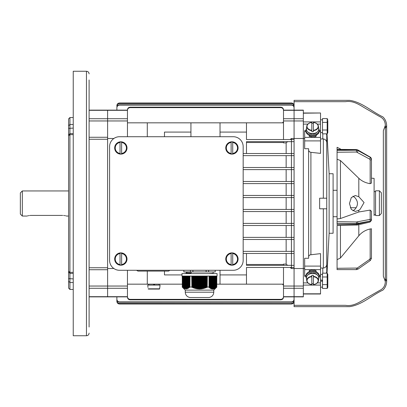 <?xml version="1.0" encoding="UTF-8"?>
<svg xmlns="http://www.w3.org/2000/svg" width="407" height="407" viewBox="0 0 407 407"><rect width="100%" height="100%" fill="white"/><g stroke="black" fill="none" stroke-linecap="round" stroke-linejoin="round"><path stroke-width="0.61" d="M22.334 216.061L22.334 190.939L20.35 192.918L20.35 214.082L22.334 216.061L26.964 216.061M379.39 190.807L381.374 192.791L381.374 213.451L379.39 215.557L375.554 215.557L375.554 190.807L379.39 190.807L379.39 215.557L381.374 213.451M375.554 214.723L374.099 214.723M29.976 215.461L30.932 215.42C25.809 216.122 25.809 216.122 30.932 215.42L62.668 215.42C67.786 216.122 67.786 216.122 62.668 215.42M68.605 216.061L66.575 216.046M66.417 215.995L66.092 215.903M65.441 215.741L64.866 215.618M64.311 215.532L63.619 215.461M29.284 215.532L28.734 215.618M28.154 215.741L27.508 215.903M232.718 264.942L232.718 253.139A5.952 5.952 0 0 0 231.13 253.139L231.13 264.942A5.952 5.952 0 0 0 232.718 264.942L232.718 264.56A5.571 5.571 0 0 0 232.718 253.525L232.718 253.139M225.763 259.04A6.161 6.161 0 0 0 232.763 265.145A6.161 6.161 0 0 0 238.064 258.481A6.161 6.161 0 0 0 231.644 252.884A6.161 6.161 0 0 0 225.763 259.04M231.13 253.139L231.13 253.525A5.571 5.571 0 0 0 231.13 264.56L231.13 264.942M121.632 153.861L121.632 142.058A5.952 5.952 0 0 0 120.045 142.058L120.045 153.861A5.952 5.952 0 0 0 121.632 153.861L121.632 153.475A5.571 5.571 0 0 0 121.632 142.44L121.632 142.058M114.677 147.96A6.161 6.161 0 0 0 121.678 154.065A6.161 6.161 0 0 0 126.979 147.4A6.161 6.161 0 0 0 120.558 141.804A6.161 6.161 0 0 0 114.677 147.96M120.045 142.058L120.045 142.44A5.571 5.571 0 0 0 120.045 153.475L120.045 153.861M232.718 153.861L232.718 142.058A5.952 5.952 0 0 0 231.13 142.058L231.13 153.861A5.952 5.952 0 0 0 232.718 153.861L232.718 153.475A5.571 5.571 0 0 0 232.718 142.44L232.718 142.058M225.763 147.96A6.161 6.161 0 0 0 232.763 154.065A6.161 6.161 0 0 0 238.064 147.4A6.161 6.161 0 0 0 231.644 141.804A6.161 6.161 0 0 0 225.763 147.96M231.13 142.058L231.13 142.44A5.571 5.571 0 0 0 231.13 153.475L231.13 153.861M119.516 270.284A9.921 9.921 0 0 1 109.6 260.363L109.6 146.637A9.921 9.921 0 0 1 119.516 136.716L233.247 136.716A9.921 9.921 0 0 1 243.167 146.637L243.167 260.363A9.921 9.921 0 0 1 233.247 270.284L119.516 270.284M217.089 276.068L181.96 276.068L181.96 273.59L217.089 273.59L217.089 276.068M213.782 292.19C213.553 295.141 211.986 296.922 209.081 297.522L189.967 297.522C187.067 296.922 185.5 295.146 185.266 292.19L213.782 292.19L213.782 290.12L216.87 287.032M185.266 292.19L185.266 290.12L213.782 290.12M189.927 276.068L189.927 287.098L189.998 276.068M213.492 289.016L213.67 276.068M204.69 276.068L204.69 288.039L205.103 287.907L205.103 276.068M210.154 276.068L210.363 288.039L210.363 276.068M210.984 276.068L211.192 288.487L211.192 276.068M188.273 276.068L188.273 288.283L188.482 276.068M202.213 276.068L202.213 288.649L202.625 288.573L202.625 276.068M215.944 276.068L215.944 287.759L216.148 276.068M209.951 276.068L209.951 287.759L209.742 276.068M185.796 276.068L185.999 288.878L185.999 276.068M192.292 276.068L192.292 287.276L192.704 287.637L192.704 276.068M209.539 276.068L209.539 287.444L209.33 276.068M210.775 276.068L210.775 288.283L210.572 276.068M184.554 276.068L184.763 288.649L184.763 276.068M198.077 276.068L198.077 288.812L198.494 289.051L198.494 276.068M211.808 276.068L212.016 288.767L212.016 276.068M183.313 276.068L183.521 288.039L183.521 276.068M184.346 276.068L184.346 288.487L184.142 276.068M201.801 276.068L201.801 288.716L201.384 288.975L201.384 276.068M213.461 276.068L213.461 288.848L213.08 289.072L213.258 276.068M188.07 276.068L187.861 288.487L187.861 276.068M189.102 276.068L189.102 287.759L189.306 276.068M214.525 276.068L214.316 288.777L214.494 276.068M207.173 276.068L207.173 287.098L207.316 276.068M215.735 276.068L215.527 288.039L215.527 276.068M189.718 276.068L189.514 287.444L189.514 276.068M183.933 276.068L183.73 288.166L184.142 288.39M183.73 276.068L183.908 288.365L183.521 288.039M199.73 276.068L199.73 288.878L200.147 288.868L200.147 276.068M214.937 276.068L214.728 288.588L214.911 276.068M204.278 276.068L204.278 288.166L203.866 288.482L203.866 276.068M214.291 276.068L214.291 288.649L213.904 288.919L214.082 276.068M186.208 276.068L186.208 288.878L186.416 276.068M206.756 276.068L206.756 287.276L206.344 287.637L206.344 276.068M199.318 276.068L199.318 289.087L198.906 288.868L198.906 276.068M212.225 276.068L212.429 288.848L212.429 276.068M186.62 276.068L186.62 288.848L186.828 276.068M203.449 276.068L203.449 288.39L203.037 288.69L203.037 276.068M196.428 276.068L196.428 288.573L196.84 288.853L196.84 276.068M188.894 276.068L188.685 288.039L188.685 276.068M193.946 276.068L193.946 287.907L194.358 288.237L194.358 276.068M196.011 276.068L196.011 288.69L195.599 288.39L195.599 276.068M213.879 276.068L213.695 288.975L213.695 276.068M184.966 276.068L185.175 288.767L185.175 276.068M187.652 276.068L187.449 288.649L187.449 276.068M205.932 276.068L205.932 287.607L205.52 287.953L205.52 276.068M216.768 276.068L216.768 287.098L216.839 276.068M182.489 276.068L182.697 287.444L182.697 276.068M195.187 276.068L195.187 288.482L194.775 288.166L194.775 276.068M213.049 276.068L213.258 288.868M215.323 276.068L215.115 288.283L215.115 276.068M183.109 276.068L183.109 287.759L182.901 276.068M185.587 276.068L185.587 288.848L185.383 276.068M197.665 276.068L197.665 288.975L197.253 288.716L197.253 276.068M216.565 276.068L216.356 287.444L216.768 287.098M216.356 276.068L216.148 287.607M193.534 276.068L193.534 287.953L193.122 287.607L193.122 276.068M212.841 276.068L212.841 288.878L212.637 276.068M187.24 276.068L187.032 288.767L187.032 276.068M200.972 276.068L200.972 288.812L200.559 289.051L200.559 276.068M214.703 276.068L214.525 288.69M211.604 276.068L211.604 288.649L211.396 276.068M215.766 276.068L215.944 287.759M215.349 276.068L215.527 288.039M212.871 276.068L213.049 288.878M212.459 276.068L212.251 289.051L212.637 288.868M212.042 276.068L212.225 288.812M211.63 276.068L211.808 288.716M211.63 288.919L211.604 288.649M211.218 276.068L211.396 288.573M211.218 288.777L211.192 288.487M210.806 276.068L210.984 288.39M210.806 288.588L210.775 288.283M210.394 276.068L210.572 288.166M210.394 288.365L210.363 288.039M209.976 276.068L210.154 287.907M209.976 288.1L209.951 287.759M209.564 276.068L209.742 287.607M209.564 287.8L209.539 287.444M209.152 276.068L209.33 287.276M209.152 287.464L209.05 287.032L207.316 287.032M207.173 287.281L206.756 287.276M206.344 287.637L205.932 287.607M205.52 287.953L205.103 287.907M204.69 288.237L204.278 288.166M203.866 288.482L203.449 288.39M203.037 288.69L202.625 288.573M202.213 288.853L201.801 288.716M201.384 288.975L200.972 288.812M200.559 289.051L200.147 288.868M199.73 289.087L199.318 289.087M198.494 289.051L198.906 288.868M197.665 288.975L198.077 288.812M196.84 288.853L197.253 288.716M196.011 288.69L196.428 288.573M195.187 288.482L195.599 288.39M194.358 288.237L194.775 288.166M193.534 287.953L193.946 287.907M192.704 287.637L193.122 287.607M191.88 287.281L192.292 287.276M191.733 276.068L191.88 287.098L191.88 276.068M191.733 287.032L189.998 287.032M189.901 276.068L189.927 287.098M189.484 276.068L189.514 287.444M189.072 276.068L189.102 287.759M188.66 276.068L188.685 288.039M188.248 276.068L188.273 288.283M187.831 276.068L187.861 288.487M187.418 276.068L187.449 288.649M187.006 276.068L187.032 288.767M186.594 276.068L186.416 288.868M186.182 276.068L186.208 288.878M185.765 276.068L185.587 288.848M185.353 276.068L185.175 288.767M184.941 276.068L184.763 288.649M184.529 276.068L184.554 288.573M183.287 276.068L183.313 287.907M182.875 276.068L182.901 287.607M182.458 276.068L182.489 287.276M182.458 287.281L182.209 276.068M213.904 288.919L214.113 276.068M182.28 276.068L182.28 287.098M209.122 276.068L209.122 287.098M209.05 276.068L209.05 287.032M216.178 276.068L216.178 287.637M216.59 276.068L216.59 287.281M183.699 276.068L183.699 288.237M213.283 276.068L213.283 289.051M184.112 276.068L184.112 288.482M121.632 264.942L121.632 253.139A5.952 5.952 0 0 0 120.045 253.139L120.045 264.942A5.952 5.952 0 0 0 121.632 264.942L121.632 264.56A5.571 5.571 0 0 0 121.632 253.525L121.632 253.139M114.677 259.04A6.161 6.161 0 0 0 121.678 265.145A6.161 6.161 0 0 0 126.979 258.481A6.161 6.161 0 0 0 120.558 252.884A6.161 6.161 0 0 0 114.677 259.04M120.045 253.139L120.045 253.525A5.571 5.571 0 0 0 120.045 264.56L120.045 264.942M208.674 273.585L213.156 273.306L213.161 271.937M185.887 271.937L185.887 272.273L191.148 271.973L191.148 272.955L185.892 273.25L185.887 273.59M208.608 270.284L208.608 271.937L215.211 271.937L215.211 270.284M208.608 271.937L206.13 271.937L206.13 270.284M192.923 270.284L192.923 271.937L206.13 271.937M192.923 271.937L190.445 271.937L190.445 270.284M183.842 270.284L183.842 271.937L190.445 271.937M186.716 273.138L186.716 272.293L188.477 272.12M352.991 210.862L354.868 209.376C358.318 205.449 358.318 201.536 354.868 197.624L352.986 196.143M358.816 210.292L355.301 211.447L351.322 209.452L349.455 203.536L351.302 197.573L355.301 195.553L358.816 196.708L364.072 202.538L360.083 209.376L358.816 210.292L358.816 211.986L370.161 210.093L371.459 211.294L371.459 220.467L369.871 222.1L357.519 225A1.323 0.717 -103.2 0 0 357.977 224.043L370.329 221.149L371.459 220.416L370.329 221.077L356.456 223.657L337.072 223.306L337.072 221.637L356.481 221.993L369.597 219.485L370.161 219.159L370.161 210.093M358.816 211.986L340.456 218.513L337.072 218.971L337.072 159.223L340.456 160.541L358.816 178.302C361.828 181.14 365.608 182.931 370.161 183.674L371.459 183.043L370.161 183.674L370.161 159.936A1.323 0.778 0 0 0 371.459 159.157L371.459 183.043L371.459 159.132L370.329 157.372L357.977 150.234L356.456 149.837L337.072 149.618L337.072 147.298L340.456 148.972L340.456 149.405M337.072 225.412L337.072 259.666L340.456 257.992L358.816 235.785C361.823 232.229 365.603 229.965 370.161 228.988L371.459 228.805L371.459 258.328L371.459 228.805M337.072 159.223L337.072 149.618M374.099 215.557L374.099 178.373L371.459 178.195L371.459 159.157M370.68 228.892L370.161 228.988L370.161 258.328L371.459 258.328L370.329 260.495L357.977 269.144L370.329 260.495L371.459 258.328M337.072 259.666L337.072 269.622L337.072 268.299L357.244 268.06L369.597 259.412L370.161 258.328M356.481 225.056L356.456 224.206L337.072 224.562L337.072 218.971M337.072 152.243L337.072 150.397L356.456 150.178L357.977 150.554L370.329 157.412A1.323 0.463 -61 0 1 369.597 159.066L356.481 152.025L337.072 152.243M350.3 207.743L356.171 207.743M371.459 211.294L371.459 215.557M356.481 221.993L356.456 224.206L357.977 224.043L357.977 223.524A1.323 0.728 -101.2 0 0 357.244 221.932M356.481 268.299L356.456 269.622L357.977 269.144L356.456 269.622L337.072 269.622M371.459 178.195L371.459 159.132L370.329 157.372A1.323 0.427 -60 0 0 370.233 157.102L357.88 149.964L356.471 149.583L337.077 149.364M154.619 285.093L154.457 284.167L154.619 285.093M153.581 284.167L153.744 285.093L153.581 284.167M148.387 289.062L159.417 289.062L159.803 287.474L159.417 289.062L148.387 289.062M159.803 287.474L160.063 285.093L147.741 285.093L148 287.474M164.479 271.108L164.479 274.913L181.96 274.913M283.501 284.167L246.474 284.167L246.474 274.913L220.024 274.913L220.024 284.167L216.839 284.167M164.479 136.716L164.479 132.087L190.929 132.087L190.929 122.833L220.024 122.833L220.024 132.087L246.474 132.087L246.474 122.833L220.024 122.833M303.337 286.045L303.337 288.273L283.501 288.273L283.501 286.045L303.337 286.045L303.337 268.518L291.432 268.518L291.432 265.344L294.078 265.344L294.078 267.46L246.474 267.46L246.474 274.913M303.337 288.273L303.337 296.866L283.501 296.866M303.337 118.727L283.501 118.727L283.501 120.955L303.337 120.955L303.337 110.134L283.501 110.134M303.337 120.955L303.337 268.518L304.66 268.518M89.102 286.045L107.616 286.045L107.616 288.273L127.452 288.273L127.452 286.045L107.616 286.045L107.616 118.727L127.452 118.727L127.452 120.955L107.616 120.955L107.616 296.866L127.452 296.866M89.102 120.955L107.616 120.955L107.616 110.134L127.452 110.134M220.024 136.716L220.024 132.087M190.929 136.716L190.929 132.087M147.288 136.716L147.288 122.833L190.929 122.833M147.288 122.833L127.452 122.833M290.15 139.54L291.432 138.482L291.432 139.54L294.078 139.54L294.078 141.656L291.432 141.656L291.432 139.54L246.474 139.54L246.474 132.087M283.501 122.833L246.474 122.833M127.452 118.727L127.452 109.88C127.595 108.252 128.475 107.346 130.098 107.173L130.098 107.641C128.48 107.814 127.595 108.72 127.452 110.353M127.452 120.955L127.452 136.716M283.501 120.955L283.501 139.54M283.501 118.727L283.501 110.353C283.358 108.725 282.478 107.819 280.855 107.641L130.098 107.641M107.616 138.482L113.868 138.482M291.432 138.482L303.337 138.482L303.337 282.89L307.85 282.89M220.024 270.284L220.024 274.913M147.288 271.108L147.288 284.167L182.209 284.167M147.288 284.167L127.452 284.167M127.452 286.045L127.452 270.284M127.452 288.273L127.452 296.647C127.595 298.275 128.475 299.181 130.098 299.359L130.098 299.827C128.48 299.654 127.6 298.753 127.452 297.12L127.452 296.647M283.501 288.273L283.501 297.12C283.358 298.748 282.478 299.654 280.855 299.827L130.098 299.827M283.501 286.045L283.501 267.46M113.868 268.518L107.616 268.518M290.15 267.46L291.432 268.518M286.146 183.593L286.146 195.452M294.078 183.593L291.432 183.593L294.078 183.593L294.078 181.476L291.432 181.476L291.432 169.612L294.078 169.612L291.432 169.612L291.432 167.496L294.078 167.496L294.078 169.612M243.167 183.593L291.432 183.593L291.432 181.476L243.167 181.476M286.146 169.612L286.146 181.476M243.167 169.612L291.432 169.612M243.167 167.496L291.432 167.496L291.432 155.637L294.078 155.637L291.432 155.637L291.432 153.52L294.078 153.52L294.078 155.637M286.146 155.637L286.146 167.496M243.167 155.637L291.432 155.637M243.167 153.52L291.432 153.52L291.432 141.656L246.474 141.656L246.474 153.52M283.501 141.656L283.501 142.882L286.146 142.882L286.146 153.52M283.501 142.516L246.474 142.516M287.607 141.656L286.146 142.882M283.501 264.484L246.474 264.484M283.501 265.344L283.501 264.118L286.146 264.118L287.607 265.344M286.146 253.48L286.146 264.118M294.078 253.48L291.432 253.48L291.432 265.344L246.474 265.344L246.474 253.48M243.167 251.363L294.078 251.363L291.432 251.363L291.432 237.388L294.078 237.388L294.078 239.504L243.167 239.504M243.167 253.48L291.432 253.48L291.432 251.363M286.146 239.504L286.146 251.363M243.167 237.388L291.432 237.388L291.432 223.407L294.078 223.407L294.078 225.524L243.167 225.524M286.146 225.524L286.146 237.388M243.167 223.407L291.432 223.407L291.432 209.432L294.078 209.432L294.078 211.548L243.167 211.548M286.146 211.548L286.146 223.407M243.167 209.432L291.432 209.432L291.432 197.568L294.078 197.568L291.432 197.568L291.432 195.452L294.078 195.452L294.078 197.568M243.167 197.568L291.432 197.568M243.167 195.452L291.432 195.452L291.432 183.593M286.146 197.568L286.146 209.432M294.078 237.388L291.432 237.388M294.078 223.407L291.432 223.407M294.078 209.432L291.432 209.432M293.595 104.111L294.078 105.642C293.925 104.039 293.045 103.154 291.432 102.996L119.516 102.996C117.913 103.154 117.033 104.034 116.875 105.642L116.875 106.059C117.028 104.451 117.908 103.566 119.516 103.409L119.516 103.561C117.913 103.714 117.028 104.599 116.875 106.212M163.583 103.027L165.415 103.002M245.294 103.409L245.538 103.002M247.37 103.027L165.659 102.996L165.659 103.409M161.833 103.409L161.833 103.037L156.547 103.037L156.547 103.409M249.115 103.409L249.115 103.037L254.406 103.037L254.406 103.409M280.855 107.641L280.855 107.173L130.098 107.173M280.855 107.173C282.473 107.346 283.353 108.247 283.501 109.88L283.501 110.353M257.3 103.017L258.231 102.996L258.231 103.409M294.078 105.642C293.92 104.034 293.04 103.149 291.432 102.996L254.406 103.037M292.165 103.098L292.582 103.261M292.964 103.485L293.305 103.775M153.653 103.017L156.547 103.037M152.722 103.409L152.722 102.996L119.516 102.996C117.913 103.149 117.028 104.034 116.875 105.642M116.977 104.914L117.135 104.497M117.358 104.111L117.648 103.775M117.989 103.485L119.516 102.996M294.078 106.507L294.078 106.212C293.925 104.604 293.045 103.719 291.432 103.561L119.516 103.561M291.432 103.561L119.516 103.409M291.432 103.409C293.04 103.561 293.92 104.446 294.078 106.059M116.875 107.463C117.023 105.845 117.903 104.955 119.516 104.792L119.516 105.098C117.908 105.26 117.023 106.156 116.875 107.774L116.875 107.463M294.078 105.759L294.078 107.774C293.93 106.156 293.05 105.265 291.432 105.098L119.516 105.098M291.432 105.098L291.432 104.792L119.516 104.792M291.432 104.792C293.045 104.955 293.925 105.845 294.078 107.463M116.875 110.134L116.875 107.774M117.358 302.889L116.875 301.358C117.028 302.961 117.908 303.846 119.516 304.004L291.432 304.004C293.04 303.846 293.92 302.966 294.078 301.358L294.078 300.814M163.583 303.973L156.547 303.963L156.547 303.591M165.659 303.591L165.415 303.998M161.833 303.591L161.833 303.963L165.659 304.004L245.294 304.004L245.294 303.591M247.37 303.973L245.538 303.998M249.115 303.591L249.115 303.963L254.406 303.963L254.406 303.591M257.3 303.983L254.406 303.963M258.231 303.591L258.231 304.004L291.432 304.004C293.04 303.851 293.92 302.966 294.078 301.358M293.976 302.086L293.818 302.503M293.595 302.889L293.305 303.225M292.964 303.515L291.432 304.004M119.516 302.208C117.908 302.045 117.028 301.155 116.875 299.537L116.875 299.226C117.023 300.844 117.903 301.735 119.516 301.902L119.516 302.208L291.432 302.208L291.432 301.902L119.516 301.902M294.078 299.537C293.93 301.155 293.05 302.045 291.432 302.208M291.432 301.902C293.045 301.74 293.93 300.844 294.078 299.226M119.516 303.591C117.913 303.439 117.028 302.554 116.875 300.941L116.875 300.788C117.028 302.396 117.908 303.281 119.516 303.439L291.432 303.591L119.516 303.439M294.078 300.941C293.925 302.549 293.045 303.434 291.432 303.591M291.432 303.439C293.04 303.286 293.925 302.401 294.078 300.788M153.653 303.983L152.722 304.004L152.722 303.591M116.875 299.226L116.875 301.358C117.028 302.966 117.913 303.851 119.516 304.004L156.547 303.963M118.788 303.902L118.371 303.739M117.989 303.515L117.648 303.225M280.855 299.827L280.855 299.359C282.473 299.186 283.358 298.28 283.501 296.647M280.855 299.359L130.098 299.359M246.474 284.167L220.024 284.167M116.875 296.866L116.875 300.788M89.102 327.03L89.102 79.97M89.102 274.201L89.102 264.779M89.102 131.883L89.102 149.715M89.102 118.422L89.102 85.261M89.102 288.578L89.102 277.345M89.102 333.099C88.945 334.707 88.065 335.587 86.457 335.744L73.235 335.744L73.235 71.256L86.457 71.256C88.065 71.413 88.945 72.293 89.102 73.901M73.235 117.542L69.928 117.542L69.928 289.458L73.235 289.458M89.102 288.273L107.616 288.273L107.616 296.866L89.102 296.866M89.102 118.727L107.616 118.727L107.616 110.134L89.102 110.134M69.928 289.458L68.605 288.136L68.605 118.864L69.928 117.542M313.385 130.637A5.835 4.126 0 0 0 318.406 126.19A5.835 4.126 0 0 0 313.385 122.461L313.385 131.675A5.952 4.212 180 0 1 311.798 131.675L311.798 122.461A5.835 4.126 0 0 0 306.781 126.19A5.835 4.126 0 0 0 311.798 130.637M313.385 122.461L313.385 122.476A5.571 3.943 180 0 1 318.167 126.379A5.571 3.943 180 0 1 313.385 130.281L313.385 131.675M313.395 122.4C316.285 122.822 317.959 124.084 318.406 126.19L318.732 128.8A6.161 4.36 180 0 1 312.861 133.537A6.161 4.36 180 0 1 306.43 129.182A6.161 4.36 180 0 1 306.456 128.8L306.781 126.19C307.229 124.084 308.903 122.822 311.793 122.4M311.798 123.326A5.952 4.212 180 0 1 313.385 123.326M315.898 135.292L315.898 136.666M311.798 131.675L311.798 130.281A5.571 3.943 180 0 1 307.02 126.379A5.571 3.943 180 0 1 311.798 122.476L311.798 122.461M320.528 279.919L322.512 280.27L320.528 279.919M322.512 281.344L320.528 280.993L322.512 281.344M317.038 132.204A5.189 3.668 180 0 1 313.029 133.964L313.029 133.532M312.266 133.537L312.159 133.964A5.189 3.668 180 0 1 308.15 132.204M313.136 133.527L313.029 133.964M306.491 278.495A6.614 4.675 0 0 1 305.983 276.694A6.614 4.675 0 0 1 312.591 272.018A6.614 4.675 0 0 1 319.205 276.694A6.614 4.675 0 0 1 318.696 278.495M319.205 276.694L319.205 275.758A6.614 4.675 180 0 0 312.591 271.082A6.614 4.675 180 0 0 305.983 275.758L305.983 276.694M327.803 120.528L327.803 132.743L327.803 120.528M327.803 132.743L327.172 133.832L322.512 133.832L322.512 118.559L327.172 118.559L327.172 133.832L327.762 131.924M327.762 131.888L327.559 130.825M322.512 122.375L327.172 122.375M322.512 130.011L327.172 130.011M282.84 122.833L282.84 122.227L283.501 122.227M317.038 274.796A5.189 3.668 180 0 0 313.029 273.036L313.029 273.468M312.266 273.463L312.159 273.036A5.189 3.668 180 0 0 308.15 274.796M313.136 273.473L313.029 273.036M313.385 276.363A5.835 4.126 0 0 1 318.406 280.81A5.835 4.126 0 0 1 313.385 284.539L313.385 275.325A5.952 4.212 180 0 0 311.798 275.325L311.798 284.539A5.835 4.126 0 0 1 306.781 280.81A5.835 4.126 0 0 1 311.798 276.363M313.385 284.539L313.385 284.524A5.571 3.943 180 0 0 318.167 280.621A5.571 3.943 180 0 0 313.385 276.719L313.385 275.325M313.395 284.6C316.285 284.178 317.959 282.916 318.406 280.81L318.732 278.2A6.161 4.36 180 0 0 312.861 273.463A6.161 4.36 180 0 0 306.43 277.818A6.161 4.36 180 0 0 306.456 278.2L306.781 280.81C307.229 282.916 308.903 284.178 311.793 284.6M311.798 283.674A5.952 4.212 180 0 0 313.385 283.674M315.898 271.708L315.898 270.334M311.798 275.325L311.798 276.719A5.571 3.943 180 0 0 307.02 280.621A5.571 3.943 180 0 0 311.798 284.524L311.798 284.539M306.491 128.505A6.614 4.675 0 0 0 305.983 130.306A6.614 4.675 0 0 0 312.591 134.982A6.614 4.675 0 0 0 319.205 130.306A6.614 4.675 0 0 0 318.696 128.505M319.205 130.306L319.205 131.242A6.614 4.675 180 0 1 312.591 135.918A6.614 4.675 180 0 1 305.983 131.242L305.983 130.306M327.803 287.352L327.803 274.257L327.803 287.352L327.172 288.441L327.762 286.533M327.559 276.175L327.762 275.081M327.172 273.168L327.172 288.441L322.512 288.441L322.512 273.168L327.172 273.168L327.803 274.257M322.512 284.625L327.172 284.625M322.512 276.989L327.172 276.989M283.501 284.773L282.84 284.773L282.84 284.167M308.628 150.336L309.218 151.613L310.724 152.315L320.528 153.373L320.528 140.898L304.66 140.898L304.66 130.667L305.983 130.667M329.126 173.743L329.126 233.257L333.094 233.257L333.094 173.743L329.126 173.743L327.035 133.832M326.338 133.832L326.75 135.109L326.75 273.168M326.577 208.791L319.637 208.791L319.637 198.209L326.577 198.209M305.983 276.333L304.66 276.333L304.66 266.102L320.528 266.102L320.528 253.627L310.063 254.863L308.867 255.825L308.628 256.664M320.528 268.015L323.336 268.096C325.341 267.694 326.475 266.524 326.75 264.575L326.75 226.643M323.336 198.209L323.336 138.904L320.528 138.985M304.66 140.898L304.66 148.723L308.628 148.723L308.628 258.277L304.66 258.277L304.66 266.102M307.85 124.11L303.337 124.11L303.337 138.482L304.66 138.482M304.66 137.373L320.528 137.373L320.528 131.359L319.205 131.359M320.528 137.373L320.528 140.898M303.337 112.993L320.528 112.993L303.337 113.202M303.337 121.907L320.528 121.907L320.528 113.202M320.528 121.907L320.528 124.11L317.338 124.11M319.205 130.667L320.528 130.667L320.528 124.11M320.528 130.667L320.528 131.359M319.205 275.641L320.528 275.641L320.528 269.627L304.66 269.627M320.528 275.641L320.528 294.007L303.337 294.007M320.528 266.102L320.528 269.627M322.761 138.879L322.822 133.832M322.822 273.168L322.761 268.121M323.336 138.904C325.335 139.306 326.475 140.481 326.75 142.425M326.338 273.168L326.75 271.891M294.068 304.105L294.078 100.351L294.078 306.649L294.078 305.326L345.492 305.326C354.293 306.73 360.694 301.155 368.401 296.942L379.533 290.512C383.318 288.802 385.251 285.806 385.327 281.522L385.327 125.478L383.343 130.728L383.343 276.272L385.327 281.522M310.363 135.643L311.828 136.111L313.909 136.136L315.771 135.343M308.811 135.073L310.485 136.64L312.591 137.149C314.998 137.174 316.32 136.345 316.56 134.651M316.529 272.003L315.7 270.66L313.497 269.866L310.872 270.197L309.788 270.757L308.811 271.927M294.078 101.674L345.492 101.674C354.293 100.27 360.694 105.845 368.401 110.058L379.533 116.488C383.318 118.198 385.251 121.194 385.327 125.478M294.068 102.874L294.078 100.346L349.598 100.351C361.955 102.045 371.718 111.671 382.885 116.895C385.21 119.124 386.467 121.983 386.65 125.478L386.65 281.522L385.327 278.469M294.078 306.313L294.078 306.654L349.598 306.649C361.955 304.955 371.718 295.329 382.885 290.105C385.21 287.876 386.467 285.017 386.65 281.522L386.65 125.478L385.327 128.531M294.078 305.326L294.042 301.791M315.771 271.657L313.38 270.803L310.363 271.357M159.086 271.108L161.905 271.108M169.948 270.284L168.513 271.108L137.968 271.108L136.533 270.284M232.718 253.261A5.835 5.835 0 0 1 232.718 264.825M231.13 264.825A5.835 5.835 0 0 1 231.13 253.261M121.632 142.175A5.835 5.835 0 0 1 121.632 153.739M120.045 153.739A5.835 5.835 0 0 1 120.045 142.175M232.718 142.175A5.835 5.835 0 0 1 232.718 153.739M231.13 153.739A5.835 5.835 0 0 1 231.13 142.175M121.632 253.261A5.835 5.835 0 0 1 121.632 264.825M120.045 264.825A5.835 5.835 0 0 1 120.045 253.261M358.816 196.708L358.816 178.302M340.456 218.513L340.456 160.541M340.456 257.992L340.456 225.412M358.816 235.785L358.816 224.695M371.459 220.416A1.323 1.257 180 0 0 370.161 219.159M369.882 222.095A1.323 0.717 -103.2 0 0 370.329 221.149L370.329 221.077A1.323 0.728 -101.2 0 0 369.597 219.485M370.329 260.495L369.597 259.412M357.977 269.144L357.244 268.06M370.161 159.936L369.597 159.066M356.481 152.025L356.471 149.583L357.88 149.964A1.323 0.427 -60 0 1 357.977 150.234L357.977 150.554A1.323 0.463 -61 0 1 357.244 152.208M148.117 288.822L159.681 288.822M153.698 284.829L154.568 284.829M283.501 110.328L303.337 110.328M127.452 110.328L89.102 110.328M283.501 296.672L303.337 296.672M127.452 296.672L89.102 296.672M68.605 125.712L69.928 124.501L73.235 124.501M73.235 282.499L69.928 282.499L68.605 281.288M107.616 267.74L89.102 267.74M107.616 139.26L89.102 139.26M73.235 134.661L69.928 134.661L68.605 135.719M68.605 271.281L69.928 272.339L73.235 272.339M86.457 335.744L86.457 71.256M107.616 137.271L89.102 137.271M107.616 269.729L89.102 269.729M73.235 128.093L68.605 128.409M68.605 278.592L73.235 278.907M322.181 280.209L322.181 281.283M310.902 152.34L310.902 254.66M326.75 135.109L326.75 133.832L326.75 135.109M323.336 268.096L323.336 208.791M305.983 131.359L304.66 131.359M304.66 275.641L305.983 275.641M317.338 282.89L320.528 282.89M303.337 293.798L320.528 293.798M320.528 285.093L303.337 285.093M374.099 191.6L375.554 191.6M333.094 216.722L337.072 216.722M333.094 190.278L337.072 190.278M22.334 190.939L68.605 190.939M185.266 290.12L182.178 287.032M189.967 297.522L209.03 297.522M190.379 272.975L189.494 273.005M340.812 149.41L340.456 148.972M357.519 225L337.077 225.473M371.296 158.308L371.459 159.132C371.169 157.982 370.757 157.305 370.233 157.102M354.985 211.437L355.301 211.437M354.985 195.564L355.301 195.564M148.713 284.167L148.713 285.093M159.091 284.167L159.091 285.093M73.235 133.608L69.928 133.608L68.605 134.931M68.605 272.069L69.928 273.392L73.235 273.392M309.289 135.292L309.289 136.666M322.512 119.851L320.528 119.851M322.512 132.534L320.528 132.534M322.512 274.466L320.528 274.466M322.512 287.149L320.528 287.149M327.803 119.648L327.172 118.559M309.289 271.708L309.289 270.334M329.126 233.257L327.035 273.168M319.205 276.333L320.528 276.333M294.078 100.626L294.078 101.608M294.073 101.719L294.068 102.65"/></g></svg>
